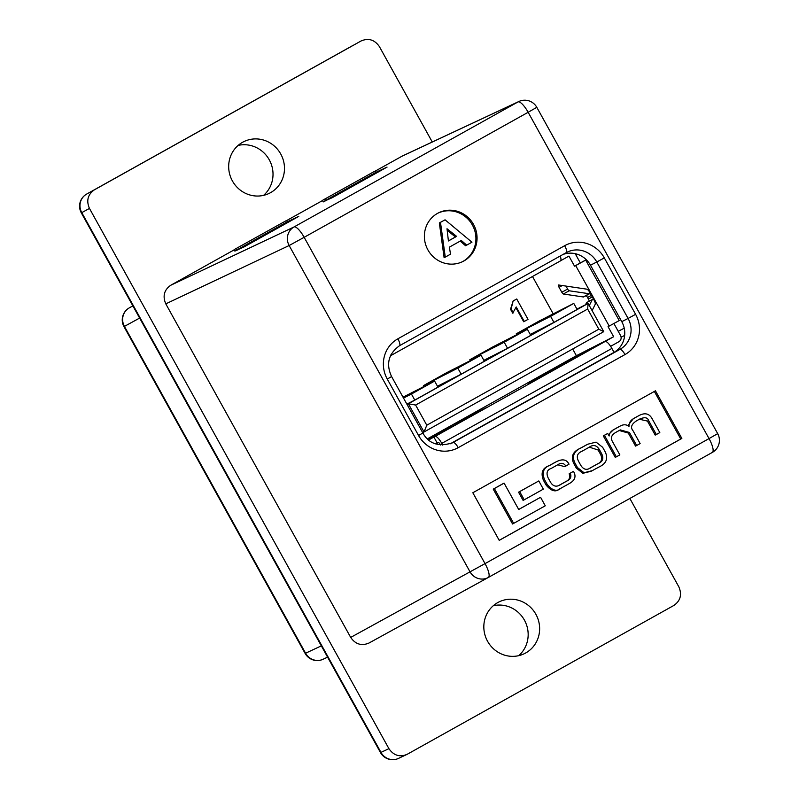 <?xml version="1.0" encoding="UTF-8"?>
<svg xmlns="http://www.w3.org/2000/svg" width="799" height="799" viewBox="0 0 799 799"><rect width="100%" height="100%" fill="white"/><g stroke="black" fill="none" stroke-linecap="round" stroke-linejoin="round"><path stroke-width="1.2" d="M585.517 304.759L586.526 302.711A4.614 1.288 60.8 0 1 586.696 302.521L588.963 301.373A2.307 0.639 -119.2 0 0 588.424 299.056L587.565 297.508A2.307 0.639 -119.2 0 0 585.867 295.79L583.62 296.938A4.614 1.288 60.8 0 1 583.34 296.968L563.365 294.012A2.307 0.639 60.8 0 1 561.817 292.274L559.07 287.33A2.307 0.639 60.8 0 1 558.521 285.023A2.307 0.639 60.8 0 1 558.661 285.003L586.836 289.168A4.614 1.288 60.8 0 1 589.942 292.654L593.957 299.885A4.614 1.288 60.8 0 1 595.225 304.309L592.109 310.631M589.312 305.588L592.319 299.495M590.281 293.253L589.412 293.702A4.614 1.288 60.8 0 1 589.143 293.732L569.168 290.776A2.307 0.639 60.8 0 1 567.61 289.038L565.972 286.082M586.286 259.695L580.334 262.941L575.19 253.663M610.616 346.337L618.925 341.692A4.614 4.424 63 0 0 620.553 335.51L613.912 323.525M524.274 321.468L516.224 306.956L512.708 313.178L510.531 309.263L513.138 300.963L516.733 298.986L528.029 319.37L523.695 321.757L515.984 307.845M527.39 329.298L504.199 342.242L507.555 348.294L530.746 335.35L527.39 329.298L493.013 346.806L469.812 359.75L470.311 360.639M573.782 303.41L550.591 316.354L553.937 322.397L577.128 309.453L573.782 303.41L539.395 320.908L516.204 333.862L516.693 334.741M481.008 355.195L457.817 368.139L461.163 374.182L484.354 361.238L481.008 355.195L446.621 372.704L423.43 385.647L423.919 386.536M427.415 438.851L576.389 355.695L572.683 349.003M553.218 313.877L532.494 276.494M461.163 374.182L437.482 386.247M434.616 381.083L411.425 394.037L414.781 400.079L437.972 387.135L434.616 381.083L403.016 397.173M414.781 400.079L406.861 404.114M415.62 405.053L426.796 425.218L598.811 329.198L587.635 309.033L415.62 405.053L408.369 403.765L588.124 303.43L603.764 331.655L424.019 431.989L408.369 403.765L407.041 404.444M587.635 309.033L588.124 303.43L576.948 309.123M553.937 322.397L530.256 334.461M507.555 348.294L483.864 360.349M605.123 341.543A9.218 2.567 60.8 0 1 611.884 348.434L441.797 443.375A9.218 2.567 -119.2 0 0 435.036 436.484L613.642 336.729L608.049 326.651L609.198 326.062L575.679 265.588L574.531 266.177L568.948 256.089L560.658 260.724M435.765 443.934L437.243 443.115L433.887 437.063L428.683 439.969M580.334 262.941L574.531 266.177M440.499 445.013L440.079 444.254A2.307 0.639 60.8 0 0 438.391 442.526L437.243 443.115M588.963 301.373A2.307 0.639 -119.2 0 0 588.973 301.363L593.407 298.896L588.973 301.363M576.389 355.695L613.642 336.729M528.349 383.001L566.241 362.896L575.29 357.732L563.115 363.585L571.015 359.19L595.245 346.856L549.842 372.244L528.519 383.29M427.934 439.33L458.007 423.32L467.045 418.157L454.881 423.999L462.781 419.605L487.01 407.27L428.284 439.64M435.036 436.484L433.887 437.063M390.451 355.775A9.218 2.567 -119.2 0 0 390.861 354.886M560.229 256.01A9.218 2.567 60.8 0 1 560.449 260.893A9.218 2.567 60.8 0 1 560.429 260.903L390.451 355.785L560.449 260.893M575.679 265.588L585.697 260.104L619.225 320.579L620.713 319.75M619.225 320.579L609.198 326.062M586.336 259.755L585.697 260.104M614.051 352.349L611.884 348.434M441.797 443.375L442.776 445.143M426.796 425.218L424.019 431.989L422.691 432.668M598.811 329.198L603.764 331.655M504.199 342.242L469.812 359.75M550.591 316.354L516.204 333.862M411.425 394.037L403.505 398.062M457.817 368.139L423.43 385.647M513.278 312.888L511.11 308.963L513.138 300.963M513.717 300.664L516.733 298.986M511.11 308.963L510.531 309.263M487.57 641.267A28.814 27.665 63 0 0 524.803 653.452A28.814 27.665 63 0 0 535.889 614.291A28.814 27.665 63 0 0 498.656 602.106A28.814 27.665 63 0 0 487.57 641.267M518.711 655.669A28.814 27.665 63 0 0 524.424 620.134A28.814 27.665 63 0 0 493.283 605.732M232.419 180.964A28.814 27.665 63 0 0 269.653 193.148A28.814 27.665 63 0 0 280.739 153.987A28.814 27.665 63 0 0 243.505 141.803A28.814 27.665 63 0 0 232.419 180.964M263.56 195.365A28.814 27.665 63 0 0 269.273 159.82A28.814 27.665 63 0 0 238.132 145.418M234.966 251.196L234.077 249.688L285.962 220.814A6.911 1.928 60.8 0 1 286.761 220.884L288.199 222.282M234.077 249.688L285.962 220.814M432.269 142.012L379.385 46.592C374.601 39.71 368.499 37.833 361.078 40.969L94.352 189.852C87.79 194.527 86.152 200.719 89.458 208.419L81.778 212.634L380.973 752.388A13.833 13.313 64.9 0 0 398.441 758.431A13.833 13.313 64.9 0 0 398.451 758.421L407.22 754.286C399.8 757.422 393.707 755.544 388.923 748.663L89.458 208.419M629.852 498.456L678.84 586.836C682.146 594.536 680.518 600.728 673.947 605.402L407.22 754.286M353.078 45.363A13.833 13.243 61.2 0 0 352.998 45.413L86.672 194.067A13.833 13.313 61.2 0 0 86.642 194.087A13.833 13.313 61.2 0 0 86.222 194.337A13.833 13.313 61.2 0 0 81.778 212.634L81.308 212.854L380.504 752.598A13.833 13.833 0 0 0 398.431 758.431M352.998 45.413A13.833 13.243 61.2 0 0 352.948 45.433A13.833 13.243 61.2 0 0 352.928 45.453A13.833 3.855 -119.2 0 0 352.918 45.453L352.918 45.453A13.833 13.833 0 0 0 352.918 45.453L94.352 189.852M132.884 305.897L129.338 307.845A13.833 13.833 0 0 0 129.318 307.855A13.833 3.855 60.8 0 1 129.338 307.845A13.833 3.855 60.8 0 1 129.328 307.845L132.874 305.867L129.338 307.845A13.833 13.313 61.2 0 0 129.308 307.865A13.833 13.313 61.2 0 0 128.889 308.104A13.833 13.313 61.2 0 0 124.444 326.411L305.598 653.222A13.833 13.313 64.9 0 0 323.066 659.265A13.833 13.313 64.9 0 0 323.086 659.255L327.59 657.148M323.235 201.927L322.347 200.419L374.232 171.535A6.911 1.928 60.8 0 1 375.031 171.605L376.469 173.003M237.223 250.137L236.544 248.908A6.911 1.928 -119.2 0 0 235.745 248.849M322.347 200.419L374.232 171.535M325.493 200.869L324.813 199.64A6.911 1.928 -119.2 0 0 324.014 199.57M326.272 200.499L324.813 199.64M238.002 249.767L236.544 248.908M427.914 249.897A27.196 26.117 63 0 0 463.06 261.403A27.196 26.117 63 0 0 473.527 224.429A27.196 26.117 63 0 0 438.381 212.924A27.196 26.117 63 0 0 427.914 249.897M462.491 261.682A27.196 26.117 63 0 0 472.389 225.018A27.196 26.117 63 0 0 437.812 213.223M368.988 643.035L488.259 577.497A13.833 13.243 61.2 0 0 488.309 577.467A13.833 13.243 61.2 0 0 488.329 577.457L368.988 643.035C361.567 646.171 355.465 644.294 350.691 637.412L165.793 303.86C162.487 296.159 164.125 289.967 170.686 285.293L234.177 249.857M286.322 220.754L322.446 200.589M374.591 171.475L402.436 155.975L518.851 101.503A13.833 13.313 64.9 0 0 518.042 101.922L401.627 156.384M234.856 251.016L243.995 246.951L298.786 216.369L287.6 221.633L237.653 249.508M375.87 172.364L387.056 167.101L332.264 197.683L323.126 201.738M450.067 443.894L613.622 352.599A23.051 22.132 63 0 0 621.772 321.657L590.481 265.208A23.051 22.132 63 0 0 563.065 254.432M445.263 257.108L444.114 257.687L439.34 222.941L445.053 219.815L471.949 242.207L466.696 245.143L461.323 240.469L449.388 247.131L450.506 254.182L445.263 257.108L440.489 222.362L445.053 219.815M466.696 245.143L465.547 245.722L460.214 241.088M636.663 445.512L640.139 443.575L633.078 430.821C630.211 427.455 631.45 424.069 636.783 420.673L639.25 419.295C644.443 416.908 647.55 417.308 648.568 420.504L656.339 434.526L659.824 432.589L651.814 418.147C648.868 413.333 644.483 412.534 638.671 415.75L634.456 418.097C630.691 420.024 628.873 422.771 629.003 426.346C626.336 424.359 623.38 424.279 620.114 426.107L614.491 429.243C611.085 430.931 609.307 433.178 609.158 435.984L607.669 433.487L603.305 435.874L615.25 457.408L619.854 454.891L612.364 441.378C610.356 437.882 611.525 434.866 615.889 432.339L620.284 429.902L629.432 432.469L636.663 445.512L635.535 446.092L628.304 433.038L619.155 430.481M618.985 426.676L613.362 429.822L608.369 434.756M637.542 416.319L633.327 418.676L627.874 425.597M639.36 419.235L647.44 421.083L655.21 435.105L656.339 434.526M540.563 497.288L518.701 509.492L504.099 483.135L502.971 483.705L493.243 489.138L512.559 523.994L545.278 505.787L540.563 497.288L518.681 509.452M499.205 540.324L680.728 439.001L654.351 391.42M518.551 492.194L523.095 500.384L524.224 499.814L543.34 489.138L538.796 480.948L518.551 492.194L519.68 491.615L524.224 499.814M587.734 444.214L580.284 448.279C572.823 451.615 570.636 456.658 573.712 463.4L576.329 468.134L582.9 473.308L591.26 471.21L598.701 467.145C606.161 463.81 608.359 458.766 605.282 452.024L602.656 447.3L596.084 442.127L587.734 444.214L581.412 447.71C573.952 451.045 571.764 456.079 574.841 462.831L577.457 467.555L584.029 472.728L592.389 470.641M573.452 471.34L570.266 473.238C571.704 476.693 570.556 479.31 566.811 481.078L560.938 484.354C556.733 487.28 553.288 486.611 550.621 482.376L548.114 477.852C546.027 472.948 547.055 469.802 551.22 468.434L557.612 464.858C561.098 462.501 563.834 462.911 565.822 466.087L569.018 464.199C566.631 459.355 562.276 458.596 555.934 461.932L550.102 465.188C543.54 467.535 541.692 472.359 544.558 479.67L547.235 484.484C552.329 490.546 556.833 491.834 560.718 488.349L568.578 483.964C574.95 480.668 576.578 476.464 573.452 471.34L569.138 473.807C570.576 477.273 569.427 479.879 565.682 481.647L559.58 485.053M554.806 462.501L548.983 465.757C542.411 468.104 540.563 472.938 543.43 480.249L546.107 485.063C551.2 491.125 555.704 492.414 559.59 488.918M557.752 464.788L564.693 466.656L565.822 466.087M472.828 492.753L499.225 540.364L681.857 438.431L655.46 390.811L472.828 492.753M717.692 433.637L709.033 438.591L528.149 112.279L304.159 237.313L485.033 563.625L709.033 438.591A13.833 3.855 60.8 0 1 712.328 452.424A13.833 13.833 0 0 0 712.348 452.414A13.833 13.313 61.2 0 0 712.358 452.404A13.833 13.313 61.2 0 0 712.778 452.164A13.833 13.833 0 0 0 717.692 433.637L536.808 107.326A13.833 13.833 0 0 0 518.871 101.493A13.833 13.313 64.9 0 0 518.851 101.503M350.691 637.412L470.032 571.834A13.833 13.243 61.2 0 0 488.259 577.497M170.686 285.293L294.042 226.956A13.833 13.243 64.7 0 0 289.148 245.523L165.793 303.86M680.728 439.001L681.857 438.431M504.099 483.135L494.371 488.559L513.687 523.415M494.371 488.559L493.243 489.138M538.796 480.948L519.68 491.615M601.677 453.762L599.29 449.457C596.523 445.093 593.118 444.374 589.083 447.3L581.992 451.255C577.387 453.153 576.209 456.429 578.436 461.093L580.823 465.398C583.6 469.762 586.995 470.481 591.03 467.555L598.121 463.6C602.726 461.702 603.914 458.426 601.677 453.762L600.548 454.331L598.161 450.027L589.322 447.16M589.662 468.264L596.993 464.179C601.597 462.281 602.786 458.996 600.548 454.331M589.912 446.861L589.083 447.3M607.669 433.487L604.434 435.295L616.369 456.838M604.434 435.295L603.305 435.874M639.25 419.295L639.929 418.926M570.266 473.238L569.138 473.807M557.612 464.858L558.331 464.479M558.99 489.238L560.718 488.349M456.619 236.384L447.011 228.754L448.409 240.958L456.619 236.384L455.47 236.963L447.2 230.392M440.489 222.362L439.34 222.941M448.399 240.908L455.47 236.963M588.424 299.056L592.299 296.898M586.526 302.711L588.643 301.533M559.07 287.33L562.276 285.533M561.817 292.274L567.61 289.038M563.365 294.012L569.168 290.776M583.34 296.968L589.143 293.732M583.62 296.938L589.412 293.702M585.867 295.79L590.311 293.313M587.565 297.508L591.44 295.35M380.504 752.598L388.923 748.663M139.635 318.072L123.975 326.631A13.833 13.833 0 0 1 128.879 308.114M123.975 326.631L305.128 653.432L321.328 645.862M375.87 172.354L325.922 200.239M536.808 107.326L528.149 112.279A13.833 3.855 -119.2 0 0 518.042 101.922L294.042 226.956A13.833 3.855 60.8 0 1 304.159 237.313L289.148 245.523L470.032 571.834L485.033 563.625A13.833 3.855 -119.2 0 1 488.339 577.457A13.833 13.833 0 0 0 488.339 577.457A13.833 3.855 -119.2 0 0 488.339 577.457L712.328 452.424L488.349 577.447M397.862 338.816L564.663 245.702A29.963 28.774 -117 0 1 604.314 257.887L635.605 314.327A29.963 28.774 -117 0 1 624.998 354.556L458.207 447.67A29.963 28.774 -117 0 1 418.546 435.485L387.265 379.046A29.963 28.774 -117 0 1 397.862 338.816A6.911 1.928 60.8 0 1 399.51 345.727A6.911 1.928 60.8 0 1 399.5 345.737L566.311 252.614L399.53 345.717M590.481 265.208L596.793 261.992A23.051 22.132 63 0 0 567.01 252.244A23.051 22.132 63 0 0 566.331 252.604M621.772 321.657L628.084 318.441L596.793 261.992L604.314 257.887M613.622 352.599L619.934 349.383A23.051 22.132 63 0 0 628.084 318.441L635.605 314.327M451.695 443.225L619.934 349.383A6.911 1.928 60.8 0 1 624.998 354.556M418.546 435.485L422.881 433.008C428.743 443.765 438.591 447.05 452.414 442.876A23.051 22.132 63 0 0 453.133 442.496A6.911 1.928 60.8 0 1 458.207 447.67M586.386 444.933L585.268 445.502M581.412 447.71L580.284 448.279M577.457 467.555L576.329 468.134M574.841 462.831L573.712 463.4M599.29 449.457L598.161 450.027M598.121 463.6L596.993 464.179M629.432 432.469L628.304 433.038M648.568 420.504L647.44 421.083M634.456 418.097L633.327 418.676M614.491 429.243L613.362 429.822M566.811 481.078L565.682 481.647M550.102 465.188L548.983 465.757M544.558 479.67L543.43 480.249M547.235 484.484L546.107 485.063M387.265 379.046L391.59 376.569C385.827 364.034 388.464 353.747 399.51 345.727M564.663 245.702A6.911 1.928 60.8 0 1 566.311 252.614A6.911 1.928 60.8 0 1 566.291 252.624L567.01 252.244M576.798 254.082L575.719 254.621M624.239 328.219L618.216 331.285M624.658 335.43L621.123 337.228M86.222 194.337A13.833 13.833 0 0 0 81.308 212.854M305.128 653.432A13.833 13.833 0 0 0 323.066 659.265M422.881 433.008L391.59 376.569"/></g></svg>
